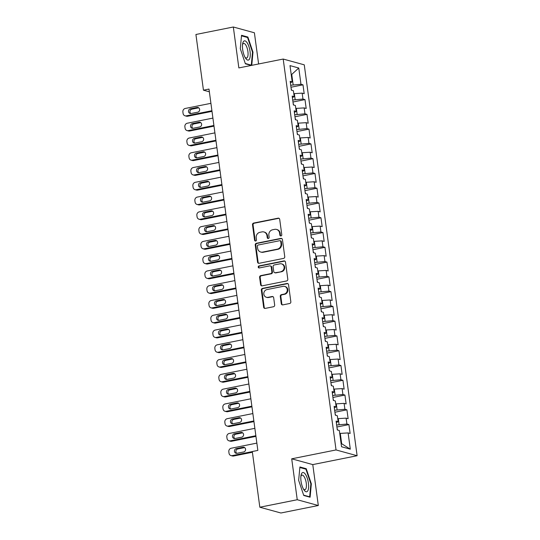 <?xml version="1.0" encoding="UTF-8"?>
<svg xmlns="http://www.w3.org/2000/svg" width="540" height="540" viewBox="0 0 540 540"><rect width="100%" height="100%" fill="white"/><g stroke="black" fill="none" stroke-linecap="round" stroke-linejoin="round"><path stroke-width="0.81" d="M280.969 235.953A1.04 0.959 -74.7 0 0 281.786 234.751L279.7 219.341A1.485 1.364 -74.7 0 0 278.147 218.167L253.665 223.06A1.485 1.364 -74.7 0 0 252.504 224.782L254.583 240.192A1.04 0.959 -74.7 0 0 255.677 241.016A1.04 0.959 -74.7 0 0 256.487 239.807L256.223 237.816A4.745 4.367 -74.7 0 1 259.943 232.301L261.988 231.896A4.745 4.367 -74.7 0 1 263.871 231.957A4.745 4.367 -74.7 0 1 266.963 235.663L267.233 237.661A1.04 0.959 -74.7 0 0 268.319 238.484A1.04 0.959 -74.7 0 0 269.136 237.276L268.866 235.285A4.745 4.367 -74.7 0 1 272.592 229.777L274.631 229.365A4.745 4.367 -74.7 0 1 276.514 229.426A4.745 4.367 -74.7 0 1 279.612 233.138L279.882 235.13A1.04 0.959 -74.7 0 0 280.969 235.953M281.259 303.696A1.485 1.364 -74.7 0 0 282.818 304.877L289.683 303.5A1.485 1.364 -74.7 0 0 290.844 301.779L288.536 284.668A1.485 1.364 -74.7 0 0 286.976 283.487L262.501 288.387A1.485 1.364 -74.7 0 0 261.333 290.108L263.648 307.22A1.485 1.364 -74.7 0 0 265.207 308.401L273.503 306.74A1.485 1.364 -74.7 0 0 274.664 305.019L273.672 297.695A1.485 1.364 -74.7 0 0 272.12 296.514L268.002 297.338A3.969 3.652 -74.7 0 1 263.817 293.335A3.969 3.652 -74.7 0 1 266.956 289.582L283.068 286.355A3.969 3.652 -74.7 0 1 287.26 290.358A3.969 3.652 -74.7 0 1 284.121 294.111L281.435 294.651A1.485 1.364 -74.7 0 0 280.267 296.372L281.259 303.696L281.826 303.851A1.485 1.364 -74.7 0 0 282.521 304.898M297.243 499.736L318.31 505.514L312.775 464.596L291.708 458.818L297.243 499.736L259.834 507.222L252.302 451.528L257.843 450.414L208.987 89.066L203.445 90.18L209.358 91.8M291.708 458.818L336.042 449.942L283.196 59.049L304.263 64.834L357.115 455.726L336.042 449.942M258.613 63.97L254.394 32.778L233.327 27L238.856 67.919L283.196 59.049M233.327 27L195.919 34.486L203.445 90.18M283.588 258.404A1.485 1.364 -74.7 0 0 284.749 256.682L282.434 239.571A1.485 1.364 -74.7 0 0 280.881 238.39L256.399 243.29A1.485 1.364 -74.7 0 0 255.238 245.012L257.553 262.123A1.485 1.364 -74.7 0 0 259.106 263.297L283.588 258.404M285.485 262.116L287.8 279.227A1.485 1.364 -74.7 0 1 286.632 280.949L262.156 285.849A1.485 1.364 -74.7 0 1 260.597 284.668L259.612 277.351A1.485 1.364 -74.7 0 1 260.773 275.623L270.702 273.638A1.485 1.364 -74.7 0 0 271.863 271.917L271.208 267.057A1.485 1.364 -74.7 0 0 269.649 265.882L259.315 267.948A1.04 0.959 -74.7 0 1 258.221 266.902A1.04 0.959 -74.7 0 1 259.045 265.923L283.932 260.942A1.485 1.364 -74.7 0 1 285.485 262.116M290.979 87.23L302.987 84.827L300.969 84.267L298.769 68.02L290 65.617L292.201 81.864L290.176 81.311L291.377 90.173L293.396 90.727L294.199 96.64L292.174 96.08L293.375 104.949L295.394 105.503L296.197 111.409L294.172 110.855L295.373 119.718L297.392 120.272L298.188 126.184L296.17 125.631L297.371 134.494L299.39 135.047L300.186 140.953L298.168 140.4L299.363 149.263L301.388 149.823L302.184 155.729L300.166 155.176L301.361 164.039L303.385 164.592L304.182 170.505L302.164 169.945L303.359 178.814L305.384 179.368L306.18 185.274L304.162 184.721L305.357 193.583L307.382 194.137L308.178 200.05L306.16 199.496L307.355 208.359L309.38 208.913L310.176 214.819L308.151 214.265L309.353 223.128L311.371 223.681L312.174 229.595L310.149 229.041L311.351 237.904L313.369 238.457L314.172 244.364L312.147 243.81L313.349 252.673L315.367 253.233L316.17 259.139L314.145 258.586L315.347 267.449L317.365 268.002L318.168 273.915L316.143 273.362L317.345 282.224L319.363 282.778L320.159 288.684L318.141 288.131L319.343 296.993L321.361 297.547L322.157 303.46L320.139 302.906L321.334 311.769L323.359 312.322L324.155 318.229L322.137 317.675L323.332 326.538L325.357 327.098L326.153 333.005L324.135 332.451L325.33 341.314L327.355 341.867L328.151 347.78L326.133 347.22L327.328 356.089L329.353 356.643L330.149 362.549L328.131 361.996L329.326 370.858L331.351 371.412L332.147 377.325L330.122 376.772L331.324 385.634L333.342 386.188L334.145 392.094L332.12 391.541L333.322 400.403L335.34 400.964L336.143 406.87L334.118 406.316L335.32 415.179L337.338 415.733L338.141 421.646L336.116 421.085L337.318 429.955L339.336 430.508L341.537 446.756L350.305 449.165L341.685 443.738L340.288 433.397L339.741 433.505M302.987 84.827L304.189 93.69L302.164 93.136L302.967 99.043L292.707 100.015M292.977 101.999L304.985 99.596L302.967 99.043M304.985 99.596L306.187 108.459L304.162 107.906L304.965 113.819L294.705 114.791M294.975 116.775L306.983 114.372L304.965 113.819M306.983 114.372L308.185 123.235L306.16 122.681L306.963 128.588L296.703 129.56M296.973 131.544L308.981 129.141L306.963 128.588M308.981 129.141L310.183 138.004L308.158 137.45L308.954 143.363L298.701 144.335M298.964 146.32L310.979 143.917L308.954 143.363M310.979 143.917L312.181 152.78L310.156 152.226L310.952 158.132L300.699 159.104M300.962 161.096L312.977 158.692L310.952 158.132M312.977 158.692L314.172 167.555L312.154 167.002L312.95 172.908L302.69 173.88M302.96 175.865L314.975 173.462L312.95 172.908M314.975 173.462L316.17 182.324L314.152 181.771L314.948 187.684L304.688 188.656M304.958 190.64L316.973 188.237L314.948 187.684M316.973 188.237L318.168 197.1L316.15 196.547L316.946 202.453L306.686 203.425M306.956 205.409L318.971 203.006L316.946 202.453M318.971 203.006L320.166 211.869L318.148 211.316L318.944 217.228L308.684 218.201M308.954 220.185L320.969 217.782L318.944 217.228M320.969 217.782L322.164 226.645L320.146 226.091L320.942 231.998L310.682 232.97M310.952 234.954L322.961 232.551L320.942 231.998M322.961 232.551L324.162 241.421L322.137 240.86L322.94 246.773L312.68 247.745M312.95 249.73L324.959 247.327L322.94 246.773M324.959 247.327L326.16 256.19L324.135 255.636L324.938 261.542L314.678 262.514M314.948 264.506L326.957 262.103L324.938 261.542M326.957 262.103L328.158 270.965L326.133 270.412L326.936 276.318L316.676 277.29M316.946 279.275L328.954 276.872L326.936 276.318M328.954 276.872L330.156 285.734L328.131 285.181L328.934 291.094L318.674 292.066M318.944 294.05L330.953 291.647L328.934 291.094M330.953 291.647L332.154 300.51L330.129 299.957L330.925 305.863L320.672 306.835M320.935 308.819L332.951 306.416L330.925 305.863M332.951 306.416L334.152 315.286L332.127 314.726L332.924 320.639L322.67 321.611M322.934 323.595L334.949 321.192L332.924 320.639M334.949 321.192L336.143 330.055L334.125 329.501L334.922 335.408L324.662 336.38M324.932 338.371L336.947 335.968L334.922 335.408M336.947 335.968L338.141 344.831L336.123 344.277L336.92 350.183L326.66 351.155M326.93 353.14L338.945 350.737L336.92 350.183M338.945 350.737L340.139 359.6L338.121 359.046L338.918 364.959L328.658 365.931M328.928 367.916L340.943 365.513L338.918 364.959M340.943 365.513L342.137 374.375L340.119 373.822L340.916 379.728L330.656 380.7M330.925 382.685L342.941 380.281L340.916 379.728M342.941 380.281L344.135 389.151L342.117 388.591L342.913 394.504L332.654 395.476M332.924 397.46L344.932 395.057L342.913 394.504M344.932 395.057L346.133 403.92L344.108 403.367L344.912 409.273L334.651 410.245M334.922 412.236L346.93 409.833L344.912 409.273M346.93 409.833L348.131 418.696L346.106 418.142L346.91 424.049L336.65 425.021M336.92 427.005L348.928 424.602L346.91 424.049M348.928 424.602L350.129 433.465L348.104 432.911L350.305 449.165M338.141 421.646L336.326 422.604M348.104 432.911L340.288 433.397M336.143 406.87L334.328 407.835M339.086 424.535L338.29 418.621L337.743 418.73M346.106 418.142L338.29 418.621M334.145 392.094L332.329 393.059M337.088 409.759L336.292 403.853L335.745 403.961M344.108 403.367L336.292 403.853M332.147 377.325L330.332 378.29M335.097 394.99L334.294 389.077L333.754 389.185M342.117 388.591L334.294 389.077M330.149 362.549L328.334 363.514M333.099 380.214L332.296 374.301L331.756 374.416M340.119 373.822L332.296 374.301M328.151 347.78L326.336 348.745M331.101 365.438L330.298 359.532L329.758 359.64M338.121 359.046L330.298 359.532M326.153 333.005L324.338 333.97M329.103 350.669L328.3 344.756L327.76 344.864M336.123 344.277L328.3 344.756M324.155 318.229L322.34 319.194M327.105 335.894L326.302 329.987L325.762 330.095M334.125 329.501L326.302 329.987M322.157 303.46L320.341 304.425M325.107 321.125L324.31 315.212L323.764 315.32M332.127 314.726L324.31 315.212M320.159 288.684L318.344 289.649M323.109 306.349L322.312 300.443L321.766 300.55M330.129 299.957L322.312 300.443M318.168 273.915L316.352 274.88M321.111 291.573L320.315 285.667L319.768 285.775M328.131 285.181L320.315 285.667M316.17 259.139L314.354 260.104M319.113 276.804L318.317 270.891L317.77 270.999M326.133 270.412L318.317 270.891M314.172 244.364L312.356 245.329M317.115 262.028L316.319 256.122L315.772 256.23M324.135 255.636L316.319 256.122M312.174 229.595L310.358 230.56M315.117 247.259L314.321 241.346L313.774 241.454M322.137 240.86L314.321 241.346M310.176 214.819L308.36 215.784M313.119 232.484L312.322 226.577L311.783 226.685M320.146 226.091L312.322 226.577M308.178 200.05L306.362 201.015M311.128 217.708L310.325 211.802L309.785 211.91M318.148 211.316L310.325 211.802M306.18 185.274L304.364 186.239M309.13 202.939L308.327 197.026L307.787 197.141M316.15 196.547L308.327 197.026M304.182 170.505L302.366 171.464M307.132 188.163L306.329 182.257L305.788 182.365M314.152 181.771L306.329 182.257M302.184 155.729L300.368 156.695M305.134 173.394L304.331 167.481L303.791 167.589M312.154 167.002L304.331 167.481M300.186 140.953L298.37 141.919M303.136 158.618L302.339 152.712L301.793 152.82M310.156 152.226L302.339 152.712M298.188 126.184L296.372 127.15M301.138 143.843L300.341 137.936L299.795 138.044M308.158 137.45L300.341 137.936M296.197 111.409L294.381 112.374M299.14 129.073L298.343 123.161L297.797 123.275M306.16 122.681L298.343 123.161M294.199 96.64L292.383 97.598M297.142 114.298L296.345 108.392L295.799 108.5M304.162 107.906L296.345 108.392M292.201 81.864L290.385 82.829M295.144 99.529L294.347 93.616L293.8 93.724M302.164 93.136L294.347 93.616M259.834 507.222L280.901 513L318.31 505.514M312.775 464.596L357.115 455.726M341.105 443.576L341.685 443.738M291.209 74.52L291.749 74.412L291.168 74.25M300.969 84.267L290.709 85.239M293.146 84.753L291.749 74.412L298.769 68.02M251.755 65.34L252.983 52.164L247.88 37.037L241.535 35.296L240.293 48.681L245.39 63.808L251.303 65.434M306.248 468.707L299.903 466.965L298.654 480.35L303.757 495.477L310.102 497.219L311.344 483.833L306.248 468.707L305.066 468.943M280.854 235.966A1.04 0.959 -74.7 0 1 280.449 235.285L280.179 233.294A4.745 4.367 -74.7 0 0 277.088 229.588L276.514 229.426M263.871 231.957L264.438 232.112A4.745 4.367 -74.7 0 1 267.536 235.825L267.8 237.816A1.04 0.959 -74.7 0 0 268.211 238.498M279.011 218.295A1.485 1.364 -74.7 0 0 278.714 218.322L254.239 223.216A1.485 1.364 -74.7 0 0 253.071 224.937L255.157 240.347A1.04 0.959 -74.7 0 0 255.562 241.029M281.745 238.525A1.485 1.364 -74.7 0 0 281.448 238.545L256.973 243.446A1.485 1.364 -74.7 0 0 255.805 245.167L258.12 262.278A1.485 1.364 -74.7 0 0 258.815 263.324M280.746 241.549A1.04 0.959 -74.7 0 0 279.659 240.719L258.174 245.018A1.04 0.959 -74.7 0 0 257.357 246.226L257.641 248.326A4.745 4.367 -74.7 0 0 260.739 252.038A4.745 4.367 -74.7 0 0 262.622 252.099L277.31 249.163A4.745 4.367 -74.7 0 0 281.029 243.648L280.746 241.549L281.32 241.704A1.04 0.959 -74.7 0 0 280.638 240.894L280.071 240.732M260.739 252.038L261.306 252.194A4.745 4.367 -74.7 0 0 263.189 252.254L262.622 252.099M281.32 241.704L281.603 243.803A4.745 4.367 -74.7 0 1 277.877 249.318L263.189 252.254M270.243 265.903L270.81 266.058A1.485 1.364 -74.7 0 1 271.775 267.219L272.437 272.072A1.485 1.364 -74.7 0 1 271.269 273.793L261.34 275.785A1.485 1.364 -74.7 0 0 260.179 277.506L261.171 284.83A1.485 1.364 -74.7 0 0 261.86 285.876M284.796 261.07A1.485 1.364 -74.7 0 0 284.499 261.097L259.612 266.078A1.04 0.959 -74.7 0 0 259.2 267.968M281.003 271.579A3.969 3.652 -74.7 0 0 281.529 263.871A3.969 3.652 -74.7 0 0 279.956 263.824L274.273 264.958A1.485 1.364 -74.7 0 0 273.112 266.679L273.767 271.539A1.485 1.364 -74.7 0 0 275.326 272.714L281.57 271.735A3.969 3.652 -74.7 0 0 282.096 264.033L281.529 263.871M274.738 272.693L275.306 272.849A1.485 1.364 -74.7 0 0 275.893 272.869L275.326 272.714M281.57 271.735L275.893 272.869M284.648 286.409L285.215 286.565A3.969 3.652 -74.7 0 1 284.688 294.273L282.002 294.806A1.485 1.364 -74.7 0 0 280.841 296.528L281.826 303.851M266.429 297.284L266.996 297.439A3.969 3.652 -74.7 0 0 268.576 297.493L268.002 297.338M272.984 296.649A1.485 1.364 -74.7 0 0 272.687 296.669L268.576 297.493M287.84 283.622A1.485 1.364 -74.7 0 0 287.55 283.649L263.068 288.542A1.485 1.364 -74.7 0 0 261.907 290.264L264.215 307.375A1.485 1.364 -74.7 0 0 264.911 308.421M252.497 52.265L252.983 52.164M246.706 37.273L247.88 37.037M310.865 483.928L311.344 483.833M211.916 110.714L186.26 115.85A3.024 2.781 -74.7 0 1 183.087 113.447L182.885 111.969A3.024 2.781 -74.7 0 1 185.261 108.459L210.917 103.329M212.004 111.375L187.684 116.242A3.024 2.781 105.3 0 1 186.482 116.201L185.058 115.81M291.62 90.241L291.128 88.337M198.713 107.825A2.417 2.228 -74.7 0 0 198.497 107.852L191.849 109.181A2.417 2.228 -74.7 0 0 190.856 113.549M191.066 113.522L197.714 112.192A2.417 2.228 -74.7 0 0 198.038 107.494A2.417 2.228 -74.7 0 0 197.08 107.46L190.424 108.79A2.417 2.228 -74.7 0 0 190.107 113.488A2.417 2.228 -74.7 0 0 191.066 113.522M213.914 125.489L188.257 130.619A3.024 2.781 -74.7 0 1 185.085 128.223L184.882 126.745A3.024 2.781 -74.7 0 1 187.259 123.235L212.915 118.098M214.002 126.144L189.682 131.011A3.024 2.781 105.3 0 1 188.48 130.97L187.056 130.579M293.618 105.017L293.125 103.113M200.711 122.594A2.417 2.228 -74.7 0 0 200.495 122.627L193.847 123.957A2.417 2.228 -74.7 0 0 192.854 128.324M193.064 128.291L199.712 126.961A2.417 2.228 -74.7 0 0 200.036 122.269A2.417 2.228 -74.7 0 0 199.071 122.236L192.422 123.566A2.417 2.228 -74.7 0 0 192.105 128.264A2.417 2.228 -74.7 0 0 193.064 128.291M215.912 140.258L190.256 145.395A3.024 2.781 -74.7 0 1 187.083 142.992L186.881 141.514A3.024 2.781 -74.7 0 1 189.257 138.011L214.913 132.874M216 140.92L191.673 145.786A3.024 2.781 105.3 0 1 190.478 145.746L189.054 145.355M295.616 119.786L295.124 117.882M202.709 137.369A2.417 2.228 -74.7 0 0 202.493 137.396L195.845 138.733A2.417 2.228 -74.7 0 0 194.852 143.1M195.062 143.066L201.71 141.737A2.417 2.228 -74.7 0 0 202.028 137.039A2.417 2.228 -74.7 0 0 201.069 137.012L194.42 138.341A2.417 2.228 -74.7 0 0 194.103 143.033A2.417 2.228 -74.7 0 0 195.062 143.066M249.332 59.306A9.821 3.483 78.7 0 0 248.913 46.562A9.821 3.483 78.7 0 0 243.385 41.654A9.821 3.483 78.7 0 0 242.663 43.666A9.821 3.483 78.7 0 0 245.565 58.192A9.821 3.483 78.7 0 0 249.332 59.306M245.005 57.24A7.439 2.639 78.7 0 0 246.557 58.023A7.439 2.639 78.7 0 0 247.347 57.416A7.439 2.639 78.7 0 0 247.394 48.965A7.439 2.639 78.7 0 0 243.635 43.443A7.439 2.639 78.7 0 0 242.845 44.051A7.439 2.639 78.7 0 0 242.507 44.766M241.488 35.843L247.563 37.51L252.504 52.164L251.303 65.138L245.282 63.484M250.675 65.259L251.303 65.138M307.699 490.968A9.821 3.483 78.7 0 0 307.28 478.224A9.821 3.483 78.7 0 0 301.745 473.324A9.821 3.483 78.7 0 0 301.023 475.335A9.821 3.483 78.7 0 0 303.932 489.854A9.821 3.483 78.7 0 0 307.699 490.968M303.365 488.902A7.439 2.639 78.7 0 0 304.918 489.692A7.439 2.639 78.7 0 0 305.714 489.078A7.439 2.639 78.7 0 0 305.755 480.627A7.439 2.639 78.7 0 0 302.002 475.106A7.439 2.639 78.7 0 0 301.205 475.72A7.439 2.639 78.7 0 0 300.875 476.429M299.849 467.512L305.93 469.179L310.871 483.833L309.663 496.8L303.642 495.153M309.042 496.928L309.663 496.8M217.91 155.034L192.247 160.164A3.024 2.781 -74.7 0 1 189.081 157.768L188.879 156.29A3.024 2.781 -74.7 0 1 191.255 152.78L216.911 147.65M217.998 155.689L193.671 160.556A3.024 2.781 105.3 0 1 192.476 160.515L191.052 160.13M297.614 134.561L297.122 132.658M204.701 152.138A2.417 2.228 -74.7 0 0 204.491 152.172L197.843 153.502A2.417 2.228 -74.7 0 0 196.844 157.869M197.06 157.842L203.708 156.512A2.417 2.228 -74.7 0 0 204.025 151.814A2.417 2.228 -74.7 0 0 203.067 151.781L196.418 153.11A2.417 2.228 -74.7 0 0 196.101 157.808A2.417 2.228 -74.7 0 0 197.06 157.842M219.908 169.81L194.245 174.94A3.024 2.781 -74.7 0 1 191.079 172.537L190.876 171.065A3.024 2.781 -74.7 0 1 193.246 167.555L218.909 162.419M219.996 170.465L195.669 175.331A3.024 2.781 105.3 0 1 194.474 175.291L193.05 174.899M299.612 149.33L299.12 147.427M206.699 166.914A2.417 2.228 -74.7 0 0 206.489 166.948L199.841 168.278A2.417 2.228 -74.7 0 0 198.841 172.645M199.058 172.611L205.706 171.281A2.417 2.228 -74.7 0 0 206.024 166.583A2.417 2.228 -74.7 0 0 205.065 166.556L198.416 167.886A2.417 2.228 -74.7 0 0 198.099 172.577A2.417 2.228 -74.7 0 0 199.058 172.611M221.906 184.579L196.243 189.716A3.024 2.781 -74.7 0 1 193.077 187.312L192.875 185.834A3.024 2.781 -74.7 0 1 195.244 182.324L220.907 177.194M221.994 185.24L197.667 190.1A3.024 2.781 105.3 0 1 196.472 190.066L195.048 189.675M301.61 164.106L301.118 162.203M208.697 181.69A2.417 2.228 -74.7 0 0 208.487 181.717L201.839 183.047A2.417 2.228 -74.7 0 0 200.84 187.414M201.056 187.387L207.704 186.057A2.417 2.228 -74.7 0 0 208.022 181.359A2.417 2.228 -74.7 0 0 207.063 181.325L200.414 182.655A2.417 2.228 -74.7 0 0 200.09 187.353A2.417 2.228 -74.7 0 0 201.056 187.387M223.898 199.355L198.241 204.485A3.024 2.781 -74.7 0 1 195.075 202.088L194.873 200.61A3.024 2.781 -74.7 0 1 197.242 197.1L222.905 191.963M223.992 200.009L199.665 204.876A3.024 2.781 105.3 0 1 198.464 204.835L197.046 204.444M303.608 178.882L303.109 176.978M210.695 196.459A2.417 2.228 -74.7 0 0 210.485 196.493L203.837 197.822A2.417 2.228 -74.7 0 0 202.838 202.19M203.047 202.156L209.702 200.826A2.417 2.228 -74.7 0 0 210.019 196.135A2.417 2.228 -74.7 0 0 209.061 196.101L202.412 197.431A2.417 2.228 -74.7 0 0 202.088 202.129A2.417 2.228 -74.7 0 0 203.047 202.156M225.896 214.124L200.239 219.26A3.024 2.781 -74.7 0 1 197.066 216.857L196.871 215.379A3.024 2.781 -74.7 0 1 199.24 211.869L224.897 206.739M225.99 214.785L201.663 219.652A3.024 2.781 105.3 0 1 200.462 219.611L199.037 219.22M305.606 193.651L305.107 191.747M212.693 211.235A2.417 2.228 -74.7 0 0 212.483 211.262L205.835 212.598A2.417 2.228 -74.7 0 0 204.835 216.965M205.045 216.931L211.7 215.602A2.417 2.228 -74.7 0 0 212.018 210.904A2.417 2.228 -74.7 0 0 211.059 210.877L204.41 212.207A2.417 2.228 -74.7 0 0 204.086 216.898A2.417 2.228 -74.7 0 0 205.045 216.931M227.894 228.899L202.237 234.029A3.024 2.781 -74.7 0 1 199.064 231.633L198.869 230.155A3.024 2.781 -74.7 0 1 201.238 226.645L226.894 221.515M227.981 229.554L203.661 234.421A3.024 2.781 105.3 0 1 202.46 234.38L201.035 233.989M307.604 208.427L307.105 206.523M214.691 226.004A2.417 2.228 -74.7 0 0 214.481 226.037L207.833 227.367A2.417 2.228 -74.7 0 0 206.834 231.734M207.043 231.707L213.698 230.371A2.417 2.228 -74.7 0 0 214.016 225.679A2.417 2.228 -74.7 0 0 213.057 225.646L206.408 226.976A2.417 2.228 -74.7 0 0 206.084 231.674A2.417 2.228 -74.7 0 0 207.043 231.707M229.892 243.668L204.235 248.805A3.024 2.781 -74.7 0 1 201.062 246.402L200.867 244.931A3.024 2.781 -74.7 0 1 203.236 241.421L228.893 236.284M229.979 244.33L205.659 249.197A3.024 2.781 105.3 0 1 204.458 249.156L203.033 248.765M309.602 223.196L309.103 221.292M216.689 240.779A2.417 2.228 -74.7 0 0 216.479 240.813L209.824 242.143A2.417 2.228 -74.7 0 0 208.832 246.51M209.041 246.476L215.69 245.147A2.417 2.228 -74.7 0 0 216.013 240.449A2.417 2.228 -74.7 0 0 215.055 240.422L208.406 241.751A2.417 2.228 -74.7 0 0 208.082 246.443A2.417 2.228 -74.7 0 0 209.041 246.476M231.89 258.444L206.233 263.581A3.024 2.781 -74.7 0 1 203.06 261.178L202.865 259.7A3.024 2.781 -74.7 0 1 205.234 256.19L230.891 251.06M231.977 259.099L207.657 263.966A3.024 2.781 105.3 0 1 206.456 263.932L205.031 263.54M311.6 237.971L311.101 236.068M218.687 255.555A2.417 2.228 -74.7 0 0 218.477 255.582L211.822 256.912A2.417 2.228 -74.7 0 0 210.829 261.279M211.039 261.252L217.688 259.922A2.417 2.228 -74.7 0 0 218.012 255.224A2.417 2.228 -74.7 0 0 217.053 255.191L210.398 256.52A2.417 2.228 -74.7 0 0 210.08 261.218A2.417 2.228 -74.7 0 0 211.039 261.252M233.888 273.22L208.231 278.35A3.024 2.781 -74.7 0 1 205.058 275.954L204.856 274.475A3.024 2.781 -74.7 0 1 207.232 270.965L232.888 265.829M233.975 273.875L209.655 278.741A3.024 2.781 105.3 0 1 208.454 278.701L207.029 278.309M313.591 252.747L313.099 250.844M220.685 270.324A2.417 2.228 -74.7 0 0 220.469 270.358L213.82 271.688A2.417 2.228 -74.7 0 0 212.828 276.055M213.037 276.021L219.685 274.691A2.417 2.228 -74.7 0 0 220.01 270A2.417 2.228 -74.7 0 0 219.051 269.966L212.396 271.296A2.417 2.228 -74.7 0 0 212.078 275.994A2.417 2.228 -74.7 0 0 213.037 276.021M235.886 287.989L210.229 293.125A3.024 2.781 -74.7 0 1 207.056 290.723L206.854 289.244A3.024 2.781 -74.7 0 1 209.23 285.734L234.887 280.604M235.973 288.65L211.653 293.517A3.024 2.781 105.3 0 1 210.451 293.476L209.027 293.085M315.59 267.516L315.097 265.613M222.683 285.1A2.417 2.228 -74.7 0 0 222.466 285.127L215.818 286.457A2.417 2.228 -74.7 0 0 214.826 290.831M215.035 290.797L221.684 289.467A2.417 2.228 -74.7 0 0 222.007 284.769A2.417 2.228 -74.7 0 0 221.042 284.735L214.394 286.072A2.417 2.228 -74.7 0 0 214.076 290.763A2.417 2.228 -74.7 0 0 215.035 290.797M237.884 302.765L212.227 307.894A3.024 2.781 -74.7 0 1 209.054 305.498L208.852 304.02A3.024 2.781 -74.7 0 1 211.228 300.51L236.885 295.38M237.971 303.419L213.644 308.286A3.024 2.781 105.3 0 1 212.45 308.246L211.025 307.854M317.588 282.292L317.095 280.388M224.681 299.869A2.417 2.228 -74.7 0 0 224.465 299.903L217.816 301.232A2.417 2.228 -74.7 0 0 216.824 305.6M217.033 305.572L223.681 304.236A2.417 2.228 -74.7 0 0 223.999 299.545A2.417 2.228 -74.7 0 0 223.04 299.511L216.392 300.841A2.417 2.228 -74.7 0 0 216.074 305.539A2.417 2.228 -74.7 0 0 217.033 305.572M239.882 317.534L214.218 322.67A3.024 2.781 -74.7 0 1 211.052 320.267L210.85 318.789A3.024 2.781 -74.7 0 1 213.226 315.286L238.882 310.149M239.969 318.195L215.642 323.062A3.024 2.781 105.3 0 1 214.448 323.021L213.023 322.63M319.586 297.061L319.093 295.157M226.672 314.644A2.417 2.228 -74.7 0 0 226.463 314.678L219.814 316.008A2.417 2.228 -74.7 0 0 218.815 320.375M219.031 320.341L225.679 319.012A2.417 2.228 -74.7 0 0 225.997 314.314A2.417 2.228 -74.7 0 0 225.038 314.287L218.39 315.617A2.417 2.228 -74.7 0 0 218.072 320.308A2.417 2.228 -74.7 0 0 219.031 320.341M241.88 332.309L216.216 337.446A3.024 2.781 -74.7 0 1 213.05 335.043L212.848 333.565A3.024 2.781 -74.7 0 1 215.217 330.055L240.881 324.925M241.967 332.964L217.64 337.831A3.024 2.781 105.3 0 1 216.446 337.79L215.021 337.406M321.584 311.837L321.091 309.933M228.67 329.413A2.417 2.228 -74.7 0 0 228.46 329.447L221.812 330.777A2.417 2.228 -74.7 0 0 220.813 335.144M221.029 335.117L227.678 333.788A2.417 2.228 -74.7 0 0 227.995 329.09A2.417 2.228 -74.7 0 0 227.036 329.056L220.388 330.386A2.417 2.228 -74.7 0 0 220.07 335.084A2.417 2.228 -74.7 0 0 221.029 335.117M243.878 347.085L218.214 352.215A3.024 2.781 -74.7 0 1 215.048 349.819L214.846 348.34A3.024 2.781 -74.7 0 1 217.215 344.831L242.879 339.694M243.965 347.74L219.638 352.607A3.024 2.781 105.3 0 1 218.444 352.566L217.019 352.175M323.582 326.606L323.089 324.709M230.668 344.189A2.417 2.228 -74.7 0 0 230.459 344.223L223.81 345.553A2.417 2.228 -74.7 0 0 222.811 349.92M223.027 349.886L229.675 348.557A2.417 2.228 -74.7 0 0 229.993 343.865A2.417 2.228 -74.7 0 0 229.034 343.832L222.386 345.161A2.417 2.228 -74.7 0 0 222.062 349.859A2.417 2.228 -74.7 0 0 223.027 349.886M245.869 361.854L220.212 366.991A3.024 2.781 -74.7 0 1 217.046 364.588L216.844 363.11A3.024 2.781 -74.7 0 1 219.213 359.6L244.876 354.47M245.963 362.515L221.636 367.382A3.024 2.781 105.3 0 1 220.435 367.342L219.017 366.95M325.579 341.381L325.08 339.478M232.666 358.965A2.417 2.228 -74.7 0 0 232.457 358.992L225.808 360.322A2.417 2.228 -74.7 0 0 224.809 364.696M225.018 364.662L231.674 363.332A2.417 2.228 -74.7 0 0 231.991 358.634A2.417 2.228 -74.7 0 0 231.032 358.601L224.384 359.937A2.417 2.228 -74.7 0 0 224.06 364.628A2.417 2.228 -74.7 0 0 225.018 364.662M247.867 376.63L222.21 381.76A3.024 2.781 -74.7 0 1 219.038 379.363L218.842 377.885A3.024 2.781 -74.7 0 1 221.211 374.375L246.868 369.245M247.961 377.285L223.634 382.151A3.024 2.781 105.3 0 1 222.433 382.111L221.009 381.719M327.578 356.157L327.078 354.254M234.664 373.734A2.417 2.228 -74.7 0 0 234.454 373.768L227.806 375.098A2.417 2.228 -74.7 0 0 226.807 379.465M227.016 379.431L233.672 378.101A2.417 2.228 -74.7 0 0 233.989 373.41A2.417 2.228 -74.7 0 0 233.03 373.376L226.382 374.706A2.417 2.228 -74.7 0 0 226.058 379.404A2.417 2.228 -74.7 0 0 227.016 379.431M249.865 391.399L224.208 396.536A3.024 2.781 -74.7 0 1 221.036 394.132L220.84 392.654A3.024 2.781 -74.7 0 1 223.209 389.151L248.866 384.014M249.953 392.06L225.632 396.927A3.024 2.781 105.3 0 1 224.431 396.887L223.007 396.495M329.576 370.926L329.076 369.023M236.662 388.51A2.417 2.228 -74.7 0 0 236.453 388.537L229.804 389.873A2.417 2.228 -74.7 0 0 228.805 394.24M229.014 394.207L235.669 392.877A2.417 2.228 -74.7 0 0 235.987 388.179A2.417 2.228 -74.7 0 0 235.028 388.152L228.38 389.482A2.417 2.228 -74.7 0 0 228.056 394.173A2.417 2.228 -74.7 0 0 229.014 394.207M251.863 406.175L226.206 411.305A3.024 2.781 -74.7 0 1 223.034 408.908L222.838 407.43A3.024 2.781 -74.7 0 1 225.207 403.92L250.864 398.79M251.951 406.829L227.63 411.696A3.024 2.781 105.3 0 1 226.429 411.656L225.005 411.271M331.574 385.702L331.074 383.798M238.66 403.279A2.417 2.228 -74.7 0 0 238.451 403.312L231.795 404.642A2.417 2.228 -74.7 0 0 230.803 409.01M231.012 408.983L237.661 407.653A2.417 2.228 -74.7 0 0 237.985 402.955A2.417 2.228 -74.7 0 0 237.026 402.921L230.378 404.251A2.417 2.228 -74.7 0 0 230.054 408.949A2.417 2.228 -74.7 0 0 231.012 408.983M253.861 420.95L228.204 426.08A3.024 2.781 -74.7 0 1 225.032 423.677L224.836 422.206A3.024 2.781 -74.7 0 1 227.205 418.696L252.862 413.559M253.949 421.605L229.628 426.472A3.024 2.781 105.3 0 1 228.427 426.431L227.003 426.04M333.572 400.471L333.072 398.567M240.658 418.055A2.417 2.228 -74.7 0 0 240.449 418.088L233.793 419.418A2.417 2.228 -74.7 0 0 232.801 423.785M233.01 423.752L239.659 422.422A2.417 2.228 -74.7 0 0 239.983 417.731A2.417 2.228 -74.7 0 0 239.024 417.697L232.369 419.026A2.417 2.228 -74.7 0 0 232.052 423.725A2.417 2.228 -74.7 0 0 233.01 423.752M255.859 435.719L230.202 440.856A3.024 2.781 -74.7 0 1 227.029 438.453L226.827 436.975A3.024 2.781 -74.7 0 1 229.203 433.465L254.86 428.335M255.947 436.381L231.626 441.248A3.024 2.781 105.3 0 1 230.425 441.207L229.001 440.815M335.563 415.246L335.07 413.343M242.656 432.83A2.417 2.228 -74.7 0 0 242.44 432.857L235.791 434.187A2.417 2.228 -74.7 0 0 234.799 438.561M235.008 438.527L241.657 437.198A2.417 2.228 -74.7 0 0 241.981 432.5A2.417 2.228 -74.7 0 0 241.022 432.466L234.367 433.802A2.417 2.228 -74.7 0 0 234.05 438.494A2.417 2.228 -74.7 0 0 235.008 438.527M252.315 451.602L232.2 455.625A3.024 2.781 -74.7 0 1 229.028 453.229L228.825 451.751A3.024 2.781 -74.7 0 1 231.201 448.24L256.858 443.104M252.403 452.257L233.624 456.017A3.024 2.781 105.3 0 1 232.423 455.976L230.999 455.585M337.561 430.022L337.068 428.119M244.654 447.599A2.417 2.228 -74.7 0 0 244.438 447.633L237.789 448.963A2.417 2.228 -74.7 0 0 236.797 453.33M237.006 453.296L243.655 451.967A2.417 2.228 -74.7 0 0 243.979 447.275A2.417 2.228 -74.7 0 0 243.013 447.242L236.365 448.571A2.417 2.228 -74.7 0 0 236.048 453.269A2.417 2.228 -74.7 0 0 237.006 453.296M280.179 233.294L279.612 233.138M267.8 237.816L267.233 237.661M267.536 235.825L266.963 235.663M255.157 240.347L254.583 240.192M253.071 224.937L252.504 224.782M254.239 223.216L253.665 223.06M278.714 218.322L278.147 218.167M280.449 235.285L279.882 235.13M258.12 262.278L257.553 262.123M255.805 245.167L255.238 245.012M256.973 243.446L256.399 243.29M281.448 238.545L280.881 238.39M277.877 249.318L277.31 249.163M281.603 243.803L281.029 243.648M261.171 284.83L260.597 284.668M260.179 277.506L259.612 277.351M261.34 275.785L260.773 275.623M271.269 273.793L270.702 273.638M272.437 272.072L271.863 271.917M271.775 267.219L271.208 267.057M259.612 266.078L259.045 265.923M284.499 261.097L283.932 260.942M280.841 296.528L280.267 296.372M282.002 294.806L281.435 294.651M284.688 294.273L284.121 294.111M272.687 296.669L272.12 296.514M264.215 307.375L263.648 307.22M261.907 290.264L261.333 290.108M263.068 288.542L262.501 288.387M287.55 283.649L286.976 283.487M186.26 115.85L187.684 116.242M191.849 109.181L190.424 108.79M198.497 107.852L197.08 107.46M188.257 130.619L189.682 131.011M193.847 123.957L192.422 123.566M200.495 122.627L199.071 122.236M190.256 145.395L191.673 145.786M195.845 138.733L194.42 138.341M202.493 137.396L201.069 137.012M192.247 160.164L193.671 160.556M197.843 153.502L196.418 153.11M204.491 152.172L203.067 151.781M194.245 174.94L195.669 175.331M199.841 168.278L198.416 167.886M206.489 166.948L205.065 166.556M196.243 189.716L197.667 190.1M201.839 183.047L200.414 182.655M208.487 181.717L207.063 181.325M198.241 204.485L199.665 204.876M203.837 197.822L202.412 197.431M210.485 196.493L209.061 196.101M200.239 219.26L201.663 219.652M205.835 212.598L204.41 212.207M212.483 211.262L211.059 210.877M202.237 234.029L203.661 234.421M207.833 227.367L206.408 226.976M214.481 226.037L213.057 225.646M204.235 248.805L205.659 249.197M209.824 242.143L208.406 241.751M216.479 240.813L215.055 240.422M206.233 263.581L207.657 263.966M211.822 256.912L210.398 256.52M218.477 255.582L217.053 255.191M208.231 278.35L209.655 278.741M213.82 271.688L212.396 271.296M220.469 270.358L219.051 269.966M210.229 293.125L211.653 293.517M215.818 286.457L214.394 286.072M222.466 285.127L221.042 284.735M212.227 307.894L213.644 308.286M217.816 301.232L216.392 300.841M224.465 299.903L223.04 299.511M214.218 322.67L215.642 323.062M219.814 316.008L218.39 315.617M226.463 314.678L225.038 314.287M216.216 337.446L217.64 337.831M221.812 330.777L220.388 330.386M228.46 329.447L227.036 329.056M218.214 352.215L219.638 352.607M223.81 345.553L222.386 345.161M230.459 344.223L229.034 343.832M220.212 366.991L221.636 367.382M225.808 360.322L224.384 359.937M232.457 358.992L231.032 358.601M222.21 381.76L223.634 382.151M227.806 375.098L226.382 374.706M234.454 373.768L233.03 373.376M224.208 396.536L225.632 396.927M229.804 389.873L228.38 389.482M236.453 388.537L235.028 388.152M226.206 411.305L227.63 411.696M231.795 404.642L230.378 404.251M238.451 403.312L237.026 402.921M228.204 426.08L229.628 426.472M233.793 419.418L232.369 419.026M240.449 418.088L239.024 417.697M230.202 440.856L231.626 441.248M235.791 434.187L234.367 433.802M242.44 432.857L241.022 432.466M232.2 455.625L233.624 456.017M237.789 448.963L236.365 448.571M244.438 447.633L243.013 447.242"/></g></svg>
